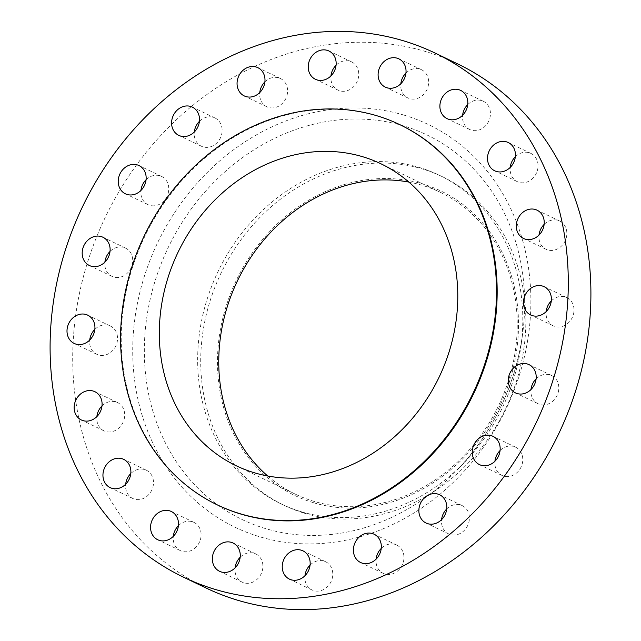 <?xml version="1.0" encoding="UTF-8"?>
<svg xmlns="http://www.w3.org/2000/svg" width="641" height="641" viewBox="0 0 641 641"><rect width="100%" height="100%" fill="white"/><g stroke="black" fill="none" stroke-linecap="round" stroke-linejoin="round"><path stroke-width="0.48" stroke-dasharray="3.21 2.4" d="M515.34 156.749A15.672 13.549 115.7 0 1 529.154 152.726A15.672 13.549 115.7 0 1 530.868 153.391A15.672 13.549 115.7 0 1 536.733 172.405A15.672 13.549 115.7 0 1 519.018 182.308A15.672 13.549 115.7 0 1 517.303 181.643A15.672 13.549 115.7 0 1 510.22 167.421M544.137 224.398A15.672 13.549 115.7 0 1 557.942 220.368A15.672 13.549 115.7 0 1 559.665 221.033A15.672 13.549 115.7 0 1 565.522 240.055A15.672 13.549 115.7 0 1 547.815 249.958A15.672 13.549 115.7 0 1 546.092 249.293A15.672 13.549 115.7 0 1 539.009 235.071M551.292 300.933A15.672 13.549 115.7 0 1 565.098 296.903A15.672 13.549 115.7 0 1 566.82 297.568A15.672 13.549 115.7 0 1 572.677 316.59A15.672 13.549 115.7 0 1 554.97 326.493A15.672 13.549 115.7 0 1 553.247 325.828A15.672 13.549 115.7 0 1 546.164 311.606M536.108 378.863A15.672 13.549 115.7 0 1 549.914 374.833A15.672 13.549 115.7 0 1 551.637 375.498A15.672 13.549 115.7 0 1 557.494 394.519A15.672 13.549 115.7 0 1 539.786 404.423A15.672 13.549 115.7 0 1 538.063 403.758A15.672 13.549 115.7 0 1 530.98 389.536M500.068 450.551A15.672 13.549 115.7 0 1 513.874 446.521A15.672 13.549 115.7 0 1 515.596 447.186A15.672 13.549 115.7 0 1 521.453 466.207A15.672 13.549 115.7 0 1 503.746 476.111A15.672 13.549 115.7 0 1 502.023 475.446A15.672 13.549 115.7 0 1 494.94 461.224M446.697 508.994A15.672 13.549 115.7 0 1 460.51 504.964A15.672 13.549 115.7 0 1 462.225 505.629A15.672 13.549 115.7 0 1 468.09 524.642A15.672 13.549 115.7 0 1 450.375 534.554A15.672 13.549 115.7 0 1 448.66 533.889A15.672 13.549 115.7 0 1 441.577 519.667M381.235 548.456A15.672 13.549 115.7 0 1 395.04 544.425A15.672 13.549 115.7 0 1 396.763 545.09A15.672 13.549 115.7 0 1 402.62 564.112A15.672 13.549 115.7 0 1 384.912 574.015A15.672 13.549 115.7 0 1 383.19 573.35A15.672 13.549 115.7 0 1 376.107 559.128M310.068 565.082A15.672 13.549 115.7 0 1 323.881 561.059A15.672 13.549 115.7 0 1 325.596 561.724A15.672 13.549 115.7 0 1 331.453 580.738A15.672 13.549 115.7 0 1 313.745 590.649A15.672 13.549 115.7 0 1 312.031 589.984A15.672 13.549 115.7 0 1 304.94 575.762M240.175 557.253A15.672 13.549 115.7 0 1 253.988 553.223A15.672 13.549 115.7 0 1 255.711 553.888A15.672 13.549 115.7 0 1 261.568 572.91A15.672 13.549 115.7 0 1 243.86 582.813A15.672 13.549 115.7 0 1 242.138 582.148A15.672 13.549 115.7 0 1 235.055 567.926M178.398 525.716A15.672 13.549 115.7 0 1 192.212 521.694A15.672 13.549 115.7 0 1 193.927 522.359A15.672 13.549 115.7 0 1 199.792 541.373A15.672 13.549 115.7 0 1 182.076 551.276A15.672 13.549 115.7 0 1 180.361 550.611A15.672 13.549 115.7 0 1 173.278 536.389M130.78 473.579A15.672 13.549 115.7 0 1 144.594 469.549A15.672 13.549 115.7 0 1 146.316 470.214A15.672 13.549 115.7 0 1 152.173 489.235A15.672 13.549 115.7 0 1 134.466 499.139A15.672 13.549 115.7 0 1 132.743 498.474A15.672 13.549 115.7 0 1 125.66 484.251M101.991 405.929A15.672 13.549 115.7 0 1 115.797 401.899A15.672 13.549 115.7 0 1 117.519 402.564A15.672 13.549 115.7 0 1 123.376 421.586A15.672 13.549 115.7 0 1 105.669 431.489A15.672 13.549 115.7 0 1 103.946 430.824A15.672 13.549 115.7 0 1 96.863 416.602M94.836 329.394A15.672 13.549 115.7 0 1 108.641 325.364A15.672 13.549 115.7 0 1 110.364 326.029A15.672 13.549 115.7 0 1 116.221 345.05A15.672 13.549 115.7 0 1 98.514 354.954A15.672 13.549 115.7 0 1 96.791 354.289A15.672 13.549 115.7 0 1 89.708 340.067M110.02 251.464A15.672 13.549 115.7 0 1 123.833 247.442A15.672 13.549 115.7 0 1 125.548 248.107A15.672 13.549 115.7 0 1 131.405 267.121A15.672 13.549 115.7 0 1 113.697 277.032A15.672 13.549 115.7 0 1 111.983 276.359A15.672 13.549 115.7 0 1 104.892 262.137M146.06 179.776A15.672 13.549 115.7 0 1 159.865 175.746A15.672 13.549 115.7 0 1 161.588 176.411A15.672 13.549 115.7 0 1 167.445 195.433A15.672 13.549 115.7 0 1 149.738 205.336A15.672 13.549 115.7 0 1 148.015 204.671A15.672 13.549 115.7 0 1 140.932 190.449M199.423 121.333A15.672 13.549 115.7 0 1 213.237 117.311A15.672 13.549 115.7 0 1 214.959 117.976A15.672 13.549 115.7 0 1 220.816 136.99A15.672 13.549 115.7 0 1 203.109 146.901A15.672 13.549 115.7 0 1 201.386 146.236A15.672 13.549 115.7 0 1 194.303 132.006M264.893 81.872A15.672 13.549 115.7 0 1 278.707 77.841A15.672 13.549 115.7 0 1 280.421 78.506A15.672 13.549 115.7 0 1 286.287 97.528A15.672 13.549 115.7 0 1 268.571 107.432A15.672 13.549 115.7 0 1 266.856 106.767A15.672 13.549 115.7 0 1 259.765 92.544M336.06 65.238A15.672 13.549 115.7 0 1 349.866 61.216A15.672 13.549 115.7 0 1 351.589 61.881A15.672 13.549 115.7 0 1 357.446 80.894A15.672 13.549 115.7 0 1 339.738 90.806A15.672 13.549 115.7 0 1 338.015 90.141A15.672 13.549 115.7 0 1 330.932 75.918M467.722 104.611A15.672 13.549 115.7 0 1 481.535 100.581A15.672 13.549 115.7 0 1 483.258 101.246A15.672 13.549 115.7 0 1 489.115 120.268A15.672 13.549 115.7 0 1 471.407 130.171A15.672 13.549 115.7 0 1 469.685 129.506A15.672 13.549 115.7 0 1 462.602 115.284M405.945 73.074A15.672 13.549 115.7 0 1 419.759 69.052A15.672 13.549 115.7 0 1 421.474 69.717A15.672 13.549 115.7 0 1 427.339 88.73A15.672 13.549 115.7 0 1 409.623 98.634A15.672 13.549 115.7 0 1 407.908 97.969A15.672 13.549 115.7 0 1 400.825 83.747M313.425 502.688A168.855 145.94 -64.3 0 0 508.249 385.241A168.855 145.94 -64.3 0 0 422.555 183.927A168.855 145.94 -64.3 0 0 227.731 301.374A168.855 145.94 -64.3 0 0 313.425 502.688M304.339 513.193A182.389 157.63 -64.3 0 0 510.42 397.941A182.389 157.63 -64.3 0 0 442.234 176.636A182.389 157.63 -64.3 0 0 422.219 168.895A182.389 157.63 -64.3 0 0 216.145 284.147A182.389 157.63 -64.3 0 0 284.324 505.453A182.389 157.63 -64.3 0 0 304.339 513.193M301.294 511.734A182.389 157.63 -64.3 0 0 465.863 460.887A182.389 157.63 -64.3 0 0 520.949 346.18A182.389 157.63 -64.3 0 0 439.189 175.169A182.389 157.63 -64.3 0 0 419.174 167.429A182.389 157.63 -64.3 0 0 213.1 282.681A182.389 157.63 -64.3 0 0 281.279 503.994A182.389 157.63 -64.3 0 0 301.294 511.734M457.642 63.9A290.677 251.224 -64.3 0 0 425.744 51.56A290.677 251.224 -64.3 0 0 97.304 235.247A290.677 251.224 -64.3 0 0 205.969 587.957M400.489 124.971A210.881 182.26 -64.3 0 0 377.341 116.021A210.881 182.26 -64.3 0 0 139.065 249.277A210.881 182.26 -64.3 0 0 217.9 505.172M267.69 475.991A167.429 144.706 -64.3 0 0 295.509 494.235A167.429 144.706 -64.3 0 0 313.882 501.342A167.429 144.706 -64.3 0 0 503.065 395.537A167.429 144.706 -64.3 0 0 440.471 192.38A167.429 144.706 -64.3 0 0 422.098 185.273A167.429 144.706 -64.3 0 0 408.846 182.076M265.558 528.593A213.341 184.392 115.7 0 1 157.285 274.244A213.341 184.392 115.7 0 1 403.445 125.852A213.341 184.392 115.7 0 1 522.495 334.947A213.341 184.392 115.7 0 1 458.059 469.116A213.341 184.392 115.7 0 1 265.558 528.593M403.982 115.116A223.348 193.037 -64.3 0 0 146.284 270.462A223.348 193.037 -64.3 0 0 259.629 536.749A223.348 193.037 -64.3 0 0 517.327 381.395A223.348 193.037 -64.3 0 0 403.982 115.116M517.303 181.643L494.684 170.786M546.092 249.293L523.481 238.436M553.247 325.828L530.636 314.971M538.063 403.758L515.452 392.893M502.023 475.446L479.412 464.589M448.66 533.889L426.041 523.024M383.19 573.35L360.579 562.494M312.031 589.984L289.411 579.119M242.138 582.148L219.526 571.283M180.361 550.611L157.742 539.754M132.743 498.474L110.132 487.609M103.946 430.824L81.335 419.967M96.791 354.289L74.18 343.432M111.983 276.359L89.363 265.502M148.015 204.671L125.404 193.814M201.386 146.236L178.775 135.371M266.856 106.767L244.237 95.91M338.015 90.141L315.404 79.276M469.685 129.506L447.073 118.641M407.908 97.969L385.289 87.112M442.234 176.636L439.189 175.169M520.949 346.18L522.495 334.947C514.907 386.339 493.426 431.064 458.059 469.116L465.863 460.887M295.509 494.235L236.064 465.687M440.471 192.38L381.026 163.832M284.324 505.453L281.279 503.994M421.474 69.717L398.862 58.852M483.258 101.246L460.639 90.389M351.589 61.881L328.969 51.016M280.421 78.506L257.81 67.65M214.959 117.976L192.34 107.111M161.588 176.411L138.977 165.554M125.548 248.107L102.937 237.242M110.364 326.029L87.753 315.172M117.519 402.564L94.908 391.707M146.316 470.214L123.697 459.357M193.927 522.359L171.315 511.494M255.711 553.888L233.092 543.031M325.596 561.724L302.985 550.859M396.763 545.09L374.144 534.233M462.225 505.629L439.614 494.764M515.596 447.186L492.985 436.329M551.637 375.498L529.017 364.641M566.82 297.568L544.209 286.711M559.665 221.033L537.054 210.176M530.868 153.391L508.257 142.526"/><path stroke-width="0.96" d="M506.534 141.861A15.672 13.549 -64.3 0 0 488.827 151.765A15.672 13.549 -64.3 0 0 494.684 170.786A15.672 13.549 -64.3 0 0 496.406 171.451A15.672 13.549 -64.3 0 0 514.114 161.548A15.672 13.549 -64.3 0 0 508.257 142.526A15.672 13.549 -64.3 0 0 506.534 141.861M510.22 167.421A15.672 13.549 115.7 0 1 515.34 156.749M535.331 209.511A15.672 13.549 -64.3 0 0 517.624 219.414A15.672 13.549 -64.3 0 0 523.481 238.436A15.672 13.549 -64.3 0 0 525.203 239.101A15.672 13.549 -64.3 0 0 542.911 229.198A15.672 13.549 -64.3 0 0 537.054 210.176A15.672 13.549 -64.3 0 0 535.331 209.511M539.009 235.071A15.672 13.549 115.7 0 1 544.137 224.398M542.486 286.046A15.672 13.549 -64.3 0 0 524.779 295.95A15.672 13.549 -64.3 0 0 530.636 314.971A15.672 13.549 -64.3 0 0 532.359 315.636A15.672 13.549 -64.3 0 0 550.066 305.733A15.672 13.549 -64.3 0 0 544.209 286.711A15.672 13.549 -64.3 0 0 542.486 286.046M546.164 311.606A15.672 13.549 115.7 0 1 551.292 300.933M527.303 363.968A15.672 13.549 -64.3 0 0 509.595 373.879A15.672 13.549 -64.3 0 0 515.452 392.893A15.672 13.549 -64.3 0 0 517.167 393.558A15.672 13.549 -64.3 0 0 534.882 383.655A15.672 13.549 -64.3 0 0 529.017 364.641A15.672 13.549 -64.3 0 0 527.303 363.968M530.98 389.536A15.672 13.549 115.7 0 1 536.108 378.863M491.262 435.664A15.672 13.549 -64.3 0 0 473.555 445.567A15.672 13.549 -64.3 0 0 479.412 464.589A15.672 13.549 -64.3 0 0 481.135 465.254A15.672 13.549 -64.3 0 0 498.842 455.35A15.672 13.549 -64.3 0 0 492.985 436.329A15.672 13.549 -64.3 0 0 491.262 435.664M494.94 461.224A15.672 13.549 115.7 0 1 500.068 450.551M437.891 494.099A15.672 13.549 -64.3 0 0 420.184 504.01A15.672 13.549 -64.3 0 0 426.041 523.024A15.672 13.549 -64.3 0 0 427.763 523.689A15.672 13.549 -64.3 0 0 445.471 513.786A15.672 13.549 -64.3 0 0 439.614 494.764A15.672 13.549 -64.3 0 0 437.891 494.099M441.577 519.667A15.672 13.549 115.7 0 1 446.697 508.994M372.429 533.568A15.672 13.549 -64.3 0 0 354.713 543.472A15.672 13.549 -64.3 0 0 360.579 562.494A15.672 13.549 -64.3 0 0 362.293 563.159A15.672 13.549 -64.3 0 0 380.009 553.255A15.672 13.549 -64.3 0 0 374.144 534.233A15.672 13.549 -64.3 0 0 372.429 533.568M376.107 559.128A15.672 13.549 115.7 0 1 381.235 548.456M301.262 550.194A15.672 13.549 -64.3 0 0 283.554 560.106A15.672 13.549 -64.3 0 0 289.411 579.119A15.672 13.549 -64.3 0 0 291.134 579.784A15.672 13.549 -64.3 0 0 308.842 569.881A15.672 13.549 -64.3 0 0 302.985 550.859A15.672 13.549 -64.3 0 0 301.262 550.194M304.94 575.762A15.672 13.549 115.7 0 1 310.068 565.082M231.377 542.366A15.672 13.549 -64.3 0 0 213.661 552.27A15.672 13.549 -64.3 0 0 219.526 571.283A15.672 13.549 -64.3 0 0 221.241 571.948A15.672 13.549 -64.3 0 0 238.949 562.045A15.672 13.549 -64.3 0 0 233.092 543.031A15.672 13.549 -64.3 0 0 231.377 542.366M235.055 567.926A15.672 13.549 115.7 0 1 240.175 557.253M169.593 510.829A15.672 13.549 -64.3 0 0 151.885 520.732A15.672 13.549 -64.3 0 0 157.742 539.754A15.672 13.549 -64.3 0 0 159.465 540.419A15.672 13.549 -64.3 0 0 177.172 530.516A15.672 13.549 -64.3 0 0 171.315 511.494A15.672 13.549 -64.3 0 0 169.593 510.829M173.278 536.389A15.672 13.549 115.7 0 1 178.398 525.716M121.982 458.692A15.672 13.549 -64.3 0 0 104.267 468.595A15.672 13.549 -64.3 0 0 110.132 487.609A15.672 13.549 -64.3 0 0 111.846 488.274A15.672 13.549 -64.3 0 0 129.562 478.37A15.672 13.549 -64.3 0 0 123.697 459.357A15.672 13.549 -64.3 0 0 121.982 458.692M125.66 484.251A15.672 13.549 115.7 0 1 130.78 473.579M93.185 391.042A15.672 13.549 -64.3 0 0 75.478 400.945A15.672 13.549 -64.3 0 0 81.335 419.967A15.672 13.549 -64.3 0 0 83.058 420.632A15.672 13.549 -64.3 0 0 100.765 410.721A15.672 13.549 -64.3 0 0 94.908 391.707A15.672 13.549 -64.3 0 0 93.185 391.042M96.863 416.602A15.672 13.549 115.7 0 1 101.991 405.929M86.03 314.507A15.672 13.549 -64.3 0 0 68.323 324.41A15.672 13.549 -64.3 0 0 74.18 343.432A15.672 13.549 -64.3 0 0 75.902 344.097A15.672 13.549 -64.3 0 0 93.61 334.193A15.672 13.549 -64.3 0 0 87.753 315.172A15.672 13.549 -64.3 0 0 86.03 314.507M89.708 340.067A15.672 13.549 115.7 0 1 94.836 329.394M101.214 236.577A15.672 13.549 -64.3 0 0 83.506 246.481A15.672 13.549 -64.3 0 0 89.363 265.502A15.672 13.549 -64.3 0 0 91.086 266.167A15.672 13.549 -64.3 0 0 108.794 256.264A15.672 13.549 -64.3 0 0 102.937 237.242A15.672 13.549 -64.3 0 0 101.214 236.577M104.892 262.137A15.672 13.549 115.7 0 1 110.02 251.464M137.254 164.889A15.672 13.549 -64.3 0 0 119.546 174.793A15.672 13.549 -64.3 0 0 125.404 193.814A15.672 13.549 -64.3 0 0 127.126 194.479A15.672 13.549 -64.3 0 0 144.834 184.576A15.672 13.549 -64.3 0 0 138.977 165.554A15.672 13.549 -64.3 0 0 137.254 164.889M140.932 190.449A15.672 13.549 115.7 0 1 146.06 179.776M190.625 106.446A15.672 13.549 -64.3 0 0 172.91 116.358A15.672 13.549 -64.3 0 0 178.775 135.371A15.672 13.549 -64.3 0 0 180.49 136.036A15.672 13.549 -64.3 0 0 198.197 126.133A15.672 13.549 -64.3 0 0 192.34 107.111A15.672 13.549 -64.3 0 0 190.625 106.446M194.303 132.006A15.672 13.549 115.7 0 1 199.423 121.333M256.088 66.984A15.672 13.549 -64.3 0 0 238.38 76.888A15.672 13.549 -64.3 0 0 244.237 95.91A15.672 13.549 -64.3 0 0 245.96 96.575A15.672 13.549 -64.3 0 0 263.667 86.671A15.672 13.549 -64.3 0 0 257.81 67.65A15.672 13.549 -64.3 0 0 256.088 66.984M259.765 92.544A15.672 13.549 115.7 0 1 264.893 81.872M327.255 50.351A15.672 13.549 -64.3 0 0 309.547 60.262A15.672 13.549 -64.3 0 0 315.404 79.276A15.672 13.549 -64.3 0 0 317.119 79.941A15.672 13.549 -64.3 0 0 334.834 70.037A15.672 13.549 -64.3 0 0 328.969 51.016A15.672 13.549 -64.3 0 0 327.255 50.351M330.932 75.918A15.672 13.549 115.7 0 1 336.06 65.238M458.924 89.724A15.672 13.549 -64.3 0 0 441.208 99.627A15.672 13.549 -64.3 0 0 447.073 118.641A15.672 13.549 -64.3 0 0 448.788 119.306A15.672 13.549 -64.3 0 0 466.504 109.403A15.672 13.549 -64.3 0 0 460.639 90.389A15.672 13.549 -64.3 0 0 458.924 89.724M462.602 115.284A15.672 13.549 115.7 0 1 467.722 104.611M397.14 58.187A15.672 13.549 -64.3 0 0 379.432 68.09A15.672 13.549 -64.3 0 0 385.289 87.112A15.672 13.549 -64.3 0 0 387.012 87.777A15.672 13.549 -64.3 0 0 404.719 77.873A15.672 13.549 -64.3 0 0 398.862 58.852A15.672 13.549 -64.3 0 0 397.14 58.187M400.825 83.747A15.672 13.549 115.7 0 1 405.945 73.074M183.358 577.1L205.969 587.957A290.677 251.224 -64.3 0 0 237.867 600.297A290.677 251.224 -64.3 0 0 566.307 416.61A290.677 251.224 -64.3 0 0 457.642 63.9L435.031 53.043A290.677 251.224 -64.3 0 0 403.133 40.703A290.677 251.224 -64.3 0 0 74.693 224.39A290.677 251.224 -64.3 0 0 183.358 577.1A290.677 251.224 -64.3 0 0 215.256 589.44A290.677 251.224 -64.3 0 0 543.696 405.753A290.677 251.224 -64.3 0 0 435.031 53.043M217.251 504.86L217.9 505.172A210.881 182.26 -64.3 0 0 241.04 514.122A210.881 182.26 -64.3 0 0 479.324 380.858A210.881 182.26 -64.3 0 0 400.489 124.971L399.84 124.658A210.881 182.26 -64.3 0 0 376.7 115.709A210.881 182.26 -64.3 0 0 138.416 248.972A210.881 182.26 -64.3 0 0 217.251 504.86A210.881 182.26 -64.3 0 0 240.399 513.81A210.881 182.26 -64.3 0 0 478.675 380.546A210.881 182.26 -64.3 0 0 399.84 124.658M362.654 156.725A167.429 144.706 -64.3 0 0 173.479 262.53A167.429 144.706 -64.3 0 0 236.064 465.687A167.429 144.706 -64.3 0 0 254.437 472.794A167.429 144.706 -64.3 0 0 443.62 366.997A167.429 144.706 -64.3 0 0 381.026 163.832A167.429 144.706 -64.3 0 0 362.654 156.725M408.846 182.076A167.429 144.706 -64.3 0 0 237.547 280.662A167.429 144.706 -64.3 0 0 267.69 475.991"/></g></svg>
